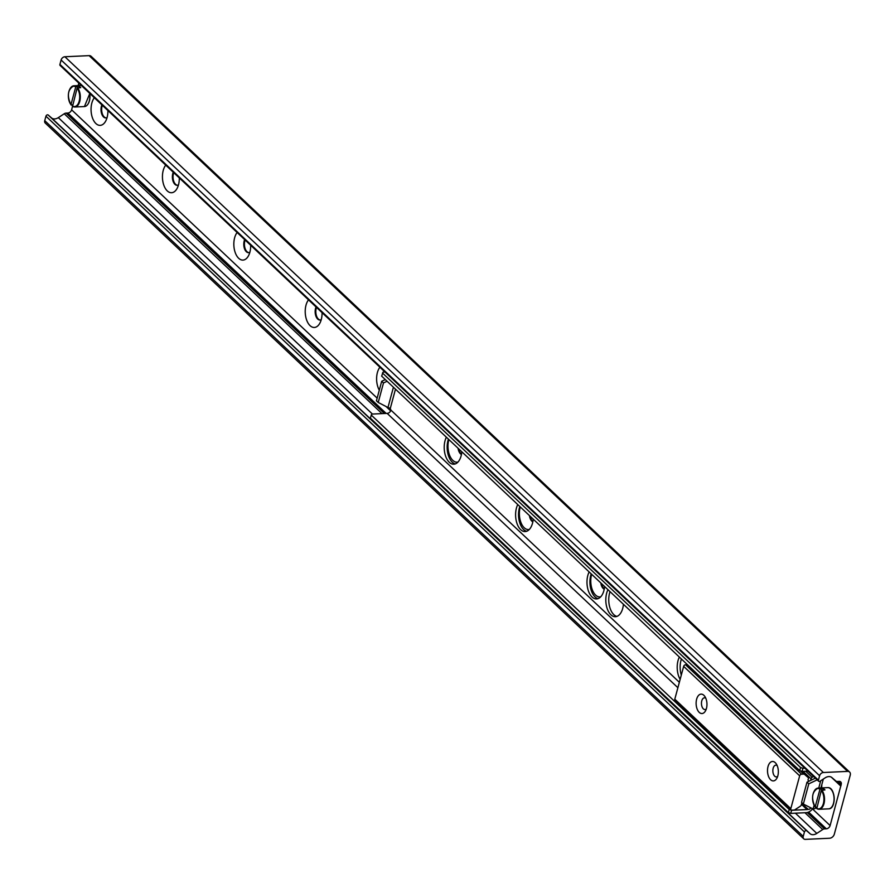 <?xml version="1.0" encoding="UTF-8"?>
<svg xmlns="http://www.w3.org/2000/svg" width="895" height="895" viewBox="0 0 895 895"><rect width="100%" height="100%" fill="white"/><g stroke="black" fill="none" stroke-linecap="round" stroke-linejoin="round"><path stroke-width="1.34" d="M107.903 110.544A15.125 8.413 87.4 0 1 107.109 117.446A15.125 8.413 87.4 0 1 105.621 121.228A15.125 8.413 87.4 0 1 93.225 119.729A15.125 8.413 87.4 0 1 94.344 97.756M101.873 104.86A7.965 4.43 -92.6 0 0 101.415 106.192A7.965 4.43 -92.6 0 0 105.8 117.927A7.965 4.43 -92.6 0 0 107.098 117.513M102.343 105.308A7.965 4.43 -92.6 0 0 102.075 106.158A7.965 4.43 -92.6 0 0 106.125 117.894M179.291 177.915A15.125 8.413 87.4 0 1 178.497 184.817A15.125 8.413 87.4 0 1 177.009 188.588A15.125 8.413 87.4 0 1 164.613 187.1A15.125 8.413 87.4 0 1 165.732 165.116M173.261 172.22A7.965 4.43 -92.6 0 0 172.802 173.552A7.965 4.43 -92.6 0 0 177.188 185.299A7.965 4.43 -92.6 0 0 178.485 184.873M173.742 172.668A7.965 4.43 -92.6 0 0 173.462 173.518A7.965 4.43 -92.6 0 0 177.512 185.265M250.678 245.275A15.125 8.413 87.4 0 1 249.884 252.177A15.125 8.413 87.4 0 1 248.396 255.959A15.125 8.413 87.4 0 1 236 254.46A15.125 8.413 87.4 0 1 237.13 232.487M244.648 239.591A7.965 4.43 -92.6 0 0 244.19 240.923A7.965 4.43 -92.6 0 0 248.575 252.658A7.965 4.43 -92.6 0 0 249.873 252.245M245.129 240.028A7.965 4.43 -92.6 0 0 244.85 240.889A7.965 4.43 -92.6 0 0 248.899 252.625M322.066 312.646A15.125 8.413 87.4 0 1 321.271 319.549A15.125 8.413 87.4 0 1 319.783 323.319A15.125 8.413 87.4 0 1 307.388 321.831A15.125 8.413 87.4 0 1 308.518 299.847M316.047 306.951A7.965 4.43 -92.6 0 0 315.577 308.283A7.965 4.43 -92.6 0 0 319.962 320.03A7.965 4.43 -92.6 0 0 321.26 319.604M316.517 307.399A7.965 4.43 -92.6 0 0 316.237 308.249A7.965 4.43 -92.6 0 0 320.287 319.996M379.301 390.186A15.125 8.413 87.4 0 1 379.905 367.219M457.949 462.077A15.125 8.413 87.4 0 1 449.682 455.465A15.125 8.413 87.4 0 1 448.876 439.568M458.061 448.227A7.965 4.43 -92.6 0 0 461.44 454.481M458.844 448.977A7.965 4.43 -92.6 0 0 461.518 454.089M529.337 529.448A15.125 8.413 87.4 0 1 521.069 522.825A15.125 8.413 87.4 0 1 520.264 506.928M529.448 515.598A7.965 4.43 -92.6 0 0 532.827 521.841M530.232 516.337A7.965 4.43 -92.6 0 0 532.905 521.449M600.724 596.808A15.125 8.413 87.4 0 1 592.456 590.197A15.125 8.413 87.4 0 1 591.651 574.299M600.836 582.958A7.965 4.43 -92.6 0 0 604.215 589.212M601.619 583.708A7.965 4.43 -92.6 0 0 604.293 588.821M821.789 784.725A15.125 8.413 87.4 0 1 821.599 787.913M834.308 834.196A4.419 3.188 -46.7 0 1 829.587 838.246L805.343 839.365A3.535 2.551 -46.7 0 1 803.755 838.828A3.535 2.551 -46.7 0 1 803.24 836.389L804.437 831.958A1.499 1.085 -46.7 0 1 806.697 830.784L810.064 833.715A7.082 5.101 133.3 0 0 816.811 833.402L822.729 829.52A3.535 2.551 -46.7 0 1 824.563 828.882L826.331 828.804A3.535 2.551 133.3 0 0 830.112 825.559L841.222 784.356A3.535 2.551 133.3 0 0 840.718 781.917A3.535 2.551 133.3 0 0 839.13 781.38L837.362 781.458A3.535 2.551 -46.7 0 1 835.829 780.977L831.88 777.554A7.082 5.101 133.3 0 0 825.145 777.856L820.088 781.178A1.499 1.085 -46.7 0 1 818.41 780.183L819.607 775.752A3.535 2.551 -46.7 0 1 823.389 772.508L847.621 771.389A4.419 3.188 -46.7 0 1 849.612 772.061A4.419 3.188 -46.7 0 1 850.25 775.115L834.308 834.196M849.612 772.061L91.122 56.307A4.419 3.188 133.3 0 0 89.131 55.635L64.887 56.754A3.535 2.551 133.3 0 0 61.106 59.999L59.92 64.429A1.499 1.085 133.3 0 0 60.133 65.469L818.623 781.223M78.816 83.101L78.145 85.596M72.551 106.337L71.611 109.805A3.535 2.551 -46.7 0 1 67.841 113.05L66.073 113.128A3.535 2.551 133.3 0 0 64.227 113.766L58.32 117.648A7.082 5.101 -46.7 0 1 51.574 117.961L48.207 115.03A1.499 1.085 133.3 0 0 45.947 116.205L44.75 120.635A3.535 2.551 133.3 0 0 45.265 123.074L803.755 838.828M703.839 695.281A9.733 5.415 87.4 0 1 704.824 696.433A9.733 5.415 87.4 0 1 705.484 710.887A9.733 5.415 87.4 0 1 698.257 711.223A9.733 5.415 87.4 0 1 696.903 698.324A9.733 5.415 87.4 0 1 703.839 695.281M705.786 698.234A5.885 3.267 -92.6 0 0 704.466 697.809A5.885 3.267 -92.6 0 0 701.512 702.306A5.885 3.267 -92.6 0 0 703.336 708.851A5.885 3.267 -92.6 0 0 705.003 709.556A5.885 3.267 -92.6 0 0 706.278 709.008M775.227 762.641A9.733 5.415 87.4 0 1 776.211 763.804A9.733 5.415 87.4 0 1 776.871 778.247A9.733 5.415 87.4 0 1 769.644 778.583A9.733 5.415 87.4 0 1 768.29 765.684A9.733 5.415 87.4 0 1 775.227 762.641M777.173 765.594A5.885 3.267 -92.6 0 0 775.853 765.169A5.885 3.267 -92.6 0 0 772.9 769.678A5.885 3.267 -92.6 0 0 774.723 776.211A5.885 3.267 -92.6 0 0 776.39 776.916A5.885 3.267 -92.6 0 0 777.665 776.379M687.416 664.661L685.536 664.75A1.768 1.275 133.3 0 0 683.657 666.372L674.796 699.174A1.768 1.275 133.3 0 0 675.054 700.393L791.057 809.863A1.768 1.275 -46.7 0 1 790.811 808.644L799.66 775.842A1.768 1.275 -46.7 0 1 801.551 774.22L803.755 774.119A1.768 1.275 -46.7 0 1 804.515 774.365L808.107 777.475A1.768 1.275 -46.7 0 1 808.252 779.086A1.768 1.275 133.3 0 0 810.042 780.641A1.768 1.275 133.3 0 0 811.116 778.952A1.768 1.275 -46.7 0 1 812.145 777.296L813.51 776.39M802.211 803.016A1.768 1.275 133.3 0 0 801.394 804.527A1.768 1.275 -46.7 0 1 800.365 806.182L794.984 809.718A1.768 1.275 -46.7 0 1 794.055 810.031L791.851 810.132A1.768 1.275 -46.7 0 1 791.057 809.863M810.613 807.827A1.768 1.275 -46.7 0 1 807.984 809.114L804.392 805.992A1.768 1.275 -46.7 0 1 804.191 804.515M604.617 586.527A15.92 8.849 87.4 0 1 596.596 598.934A15.92 8.849 87.4 0 1 587.825 575.44A15.92 8.849 87.4 0 1 589.145 571.939M591.203 573.874A15.92 8.849 -92.6 0 0 590.767 575.306A15.92 8.849 -92.6 0 0 598.05 598.643M533.23 519.167A15.92 8.849 87.4 0 1 525.208 531.563A15.92 8.849 87.4 0 1 516.437 508.08A15.92 8.849 87.4 0 1 517.757 504.567M519.816 506.514A15.92 8.849 -92.6 0 0 519.38 507.946A15.92 8.849 -92.6 0 0 526.663 531.272M461.842 451.796A15.92 8.849 87.4 0 1 453.821 464.203A15.92 8.849 87.4 0 1 445.05 440.709A15.92 8.849 87.4 0 1 446.37 437.207M448.429 439.143A15.92 8.849 -92.6 0 0 447.992 440.575A15.92 8.849 -92.6 0 0 455.275 463.912M623.446 604.293A15.92 8.849 87.4 0 1 615.424 616.7A15.92 8.849 87.4 0 1 606.653 593.206A15.92 8.849 87.4 0 1 607.974 589.704M610.032 591.651A15.92 8.849 -92.6 0 0 609.596 593.072A15.92 8.849 -92.6 0 0 616.879 616.409M680.144 679.372A15.92 8.849 87.4 0 1 678.041 660.577A15.92 8.849 87.4 0 1 679.372 657.064M681.419 659.011A15.92 8.849 -92.6 0 0 680.983 660.443A15.92 8.849 -92.6 0 0 681.296 675.087M799.716 770.64L802.077 771.412L802.916 768.302L800.555 767.53L799.716 770.64L381.65 376.124L383.071 372.107L384.995 372.018M800.555 767.53L382.489 373.014M802.077 771.412L807.95 771.143M804.84 768.212L802.916 768.302M371.168 415L789.222 809.505L788.383 812.615L370.329 418.11L371.738 414.083L387.166 413.378A3.535 2.551 133.3 0 0 390.947 410.134L390.265 408.512A1.768 0.738 -164.9 0 0 388.475 407.773L378.227 402.459L376.437 400.77L381.695 381.281L383.485 382.959L387.076 381.248M788.383 812.615L790.755 813.387L791.594 810.277L789.222 809.505M791.594 810.277L807.01 809.572A3.535 2.551 133.3 0 0 808.23 809.27M385.297 379.569L381.695 381.281M383.485 382.959L378.227 402.459M815.703 807.29L815.546 807.838A5.303 2.204 -164.9 0 1 813.107 808.99L803.33 804.068L801.551 802.379L806.999 782.163L808.789 783.841L817.18 779.847M815.39 778.169L806.999 782.163M803.33 804.068L808.789 783.841M790.755 813.387L806.171 812.682A7.082 5.101 133.3 0 0 812.503 808.8M79.319 87.688A44.235 31.873 133.3 0 0 79.398 86.356L80.74 87.62L77.093 88.18L72.562 106.281A10.617 5.907 -92.6 0 0 74.878 106.997A10.617 5.907 -92.6 0 0 80.136 99.513A10.617 5.907 -92.6 0 0 77.563 87.766M77.093 88.18A10.169 5.661 87.4 0 1 79.163 101.247A10.169 5.661 87.4 0 1 72.305 105.901L72.562 106.281M72.562 104.95L70.962 104.637L75.751 86.916L79.398 86.356M71.231 105.017L70.962 104.637A10.169 5.661 87.4 0 1 68.893 91.57A10.169 5.661 87.4 0 1 75.751 86.916M823.545 789.972A44.235 31.873 133.3 0 0 823.613 788.64L824.955 789.905L821.308 790.464L816.788 808.565A10.617 5.907 -92.6 0 0 819.104 809.281A10.617 5.907 -92.6 0 0 824.362 801.786A10.617 5.907 -92.6 0 0 821.778 790.05M821.308 790.464A10.169 5.661 87.4 0 1 823.378 803.531A10.169 5.661 87.4 0 1 816.52 808.185L816.788 808.565M816.777 807.234L815.188 806.921L819.965 789.2L823.613 788.64M815.446 807.301L815.188 806.921A10.169 5.661 87.4 0 1 813.119 793.854A10.169 5.661 87.4 0 1 819.965 789.2M847.621 771.389L89.131 55.635M823.389 772.508L64.887 56.754M819.607 775.752L61.106 59.999M818.41 780.183L59.92 64.429M841.222 784.356L838.123 781.424M841.065 784.96L837.362 781.458M841.065 785.083L837.228 781.469L841.099 785.128M840.931 785.888L834.532 779.858M840.763 786.056L831.332 777.162M830.112 825.559L812.447 808.89M390.667 410.872L386.002 406.464M377.153 398.13L71.611 109.805M826.331 828.804L808.61 812.078M386.148 413.423L67.841 113.05M824.563 828.882L807.245 812.537M384.391 413.501L66.073 113.128M822.729 829.52L804.941 812.738M381.986 413.613L64.227 113.766M816.811 833.402L795.375 813.175M372.421 414.061L58.32 117.648M810.064 833.715L51.574 117.961M806.697 830.784L48.207 115.03M804.437 831.958L45.947 116.205M803.24 836.389L44.75 120.635M790.811 808.644L674.796 699.174M804.337 805.947L801.763 803.509L804.37 805.97M812.145 777.296L805.735 771.244M811.116 778.952L803.072 771.367M804.515 774.365L801.025 771.065M803.755 774.119L800.242 770.808M801.551 774.22L685.536 664.75M799.66 775.842L683.657 666.372M807.01 809.572L801.417 804.292M677.895 687.718L387.166 413.378M387.971 407.482L393.431 387.244M813.107 808.99L814.07 805.388M818.757 788.036L820.715 780.764M395.478 389.18L390.265 408.512M390.947 410.134L679.361 682.292M89.567 93.248A10.617 5.907 87.4 0 1 84.432 106.561L74.878 106.997L72.405 106.236M76.22 86.502A10.617 5.907 -92.6 0 0 73.905 85.786A10.617 5.907 -92.6 0 0 69.989 88.862M88.348 103.484A10.169 5.661 -92.6 0 0 89.713 93.371M820.435 788.786A10.617 5.907 -92.6 0 0 818.119 788.07L827.674 787.634A10.617 5.907 87.4 0 1 831.332 789.614A10.617 5.907 87.4 0 1 833.905 801.349A10.617 5.907 87.4 0 1 828.647 808.845L819.104 809.281L816.62 808.521M815.222 807.2C810.959 798.049 811.933 791.672 818.119 788.07A10.617 5.907 -92.6 0 0 814.215 791.146M832.563 805.768A10.169 5.661 -92.6 0 0 831.858 790.33M106.46 117.905L105.8 117.927M177.848 185.265L177.188 185.299M249.235 252.636L248.575 252.658M320.623 319.996L319.962 320.03M823.322 779.053L820.916 787.947M71.007 104.916C66.745 95.765 67.718 89.388 73.905 85.786L81.311 85.45M89.802 93.46L84.432 106.561M827.674 787.634C835.538 786.671 836.568 809.08 828.647 808.845"/></g></svg>
